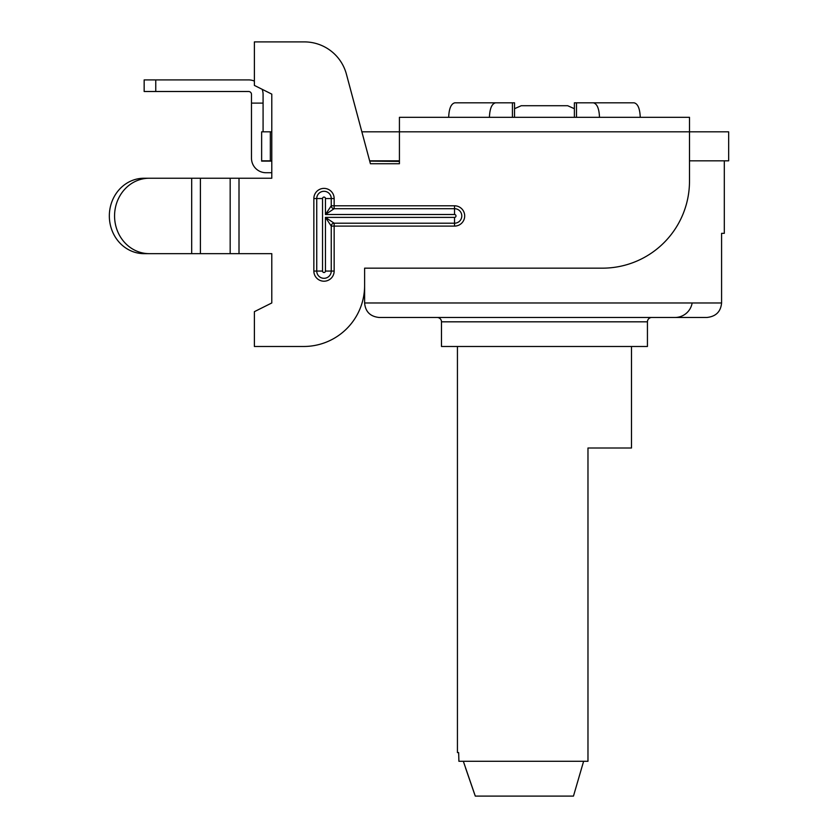 <?xml version="1.0" encoding="UTF-8"?>
<svg xmlns="http://www.w3.org/2000/svg" width="838" height="838" viewBox="0 0 838 838"><rect width="100%" height="100%" fill="white"/><g stroke="black" fill="none" stroke-linecap="round" stroke-linejoin="round"><path stroke-width="1.26" d="M632.931 317.476L455.987 317.476M721.581 233.352L724.304 233.352L721.581 233.352L721.581 302.968C720.774 311.715 715.862 316.555 706.832 317.476L379.111 317.476C370.228 316.534 365.389 311.694 364.614 302.968L364.614 268.16L602.47 268.16A87.026 87.026 0 0 0 689.496 181.134L689.496 117.32L399.422 117.32L399.422 163.735L399.422 161.409L370.417 161.126L369.715 161.126L370.417 163.735L399.422 163.735L370.417 163.735L346.408 74.153A43.513 43.513 0 0 0 304.383 41.9L254.385 41.9L254.385 85.413L271.784 94.118L271.784 131.828L261.634 131.828L261.634 161.126L271.784 161.126M724.304 233.352L724.304 160.833M346.408 74.153L361.859 131.828L728.662 131.828L728.662 160.833L689.496 160.833M271.784 160.833L261.634 160.833M399.422 160.833L369.631 160.833M155.753 91.499L144.157 91.499L144.157 79.903L155.753 79.903L155.753 91.499L248.582 91.499A2.902 2.902 0 0 1 251.484 94.401L251.484 158.225A14.508 14.508 0 0 0 265.981 172.722L271.784 172.722L271.784 178.232L271.784 94.118M364.614 285.569L364.614 268.16L364.614 285.569A60.912 60.912 0 0 1 303.691 346.482L254.385 346.482L254.385 311.673L271.784 302.968L271.784 253.652L144.042 253.652A37.71 34.704 -90 0 1 109.338 215.942A37.71 34.704 -90 0 1 144.042 178.232L188.56 178.232M271.784 178.232L200.397 178.232L200.397 253.652M254.385 346.482L303.691 346.482M271.784 302.968L271.784 253.652M254.385 41.9L304.383 41.9M251.484 103.105L251.484 158.225L251.484 103.105L263.08 103.105L263.08 131.828M155.753 79.903L248.582 79.903A14.508 14.508 0 0 1 254.385 81.108M248.582 91.499A2.902 2.902 0 0 1 251.484 94.401A2.902 2.902 0 0 0 248.582 91.499M514.532 108.699L521.257 105.714L567.661 105.714L574.386 108.699M262.158 89.299A14.508 14.508 0 0 1 263.08 94.401L263.08 103.105M200.397 178.232L149.269 178.232A37.71 34.704 90 0 0 114.565 215.942A37.71 34.704 90 0 0 149.269 253.652M144.042 178.232L149.269 178.232M144.042 253.652L188.56 253.652M448.676 117.32C449.021 108.542 451.085 103.703 454.856 102.812L495.604 102.812C491.833 103.703 489.769 108.542 489.423 117.32M495.604 102.812L514.532 102.812L514.532 117.32M512.427 117.32L512.427 102.812L454.856 102.812M634.062 102.812L576.492 102.812L634.062 102.812C637.833 103.703 639.897 108.542 640.242 117.32M599.495 117.32C599.139 108.542 597.085 103.703 593.314 102.812M574.386 117.32L574.386 102.812L576.492 102.812L576.492 117.32M331.251 226.103L331.251 271.062A7.249 7.249 0 0 1 324.002 278.31A7.249 7.249 0 0 1 316.743 271.062L316.743 198.543A7.249 7.249 0 0 1 324.002 191.294A7.249 7.249 0 0 1 331.251 198.543L331.251 205.792L325.448 214.497L454.531 214.497A1.446 1.446 0 0 1 455.987 215.942A1.446 1.446 0 0 1 454.531 217.398L325.448 217.398L331.251 226.103A2.902 2.902 0 0 1 334.153 223.201A2.902 2.902 0 0 0 331.251 226.103L334.153 226.103L334.153 223.201A2.902 2.902 0 0 0 331.251 226.103M334.153 223.201L325.448 217.398L325.448 271.062A1.446 1.446 0 0 1 324.002 272.507A1.446 1.446 0 0 1 322.546 271.062L322.546 198.543A1.446 1.446 0 0 1 324.002 197.087A1.446 1.446 0 0 1 325.448 198.543L325.448 214.497L334.153 208.693A2.902 2.902 0 0 1 331.251 205.792A2.902 2.902 45 0 0 334.153 208.693L454.531 208.693A7.249 7.249 0 0 1 461.79 215.942A7.249 7.249 0 0 1 454.531 223.201L334.153 223.201L454.531 223.201L454.531 226.103L334.153 226.103L334.153 271.062A10.15 10.15 0 0 1 324.002 281.212A10.15 10.15 0 0 1 313.852 271.062L313.852 198.543A10.15 10.15 0 0 1 324.002 188.393A10.15 10.15 0 0 1 334.153 198.543L334.153 208.693L454.531 208.693L454.531 205.792A10.15 10.15 0 0 1 464.692 215.942A10.15 10.15 0 0 1 454.531 226.103M692.157 302.968A17.409 17.409 0 0 1 674.988 317.476M651.786 317.476A4.347 4.347 0 0 0 647.439 321.823L647.439 346.482L441.479 346.482L441.479 321.823A4.347 4.347 0 0 0 437.132 317.476M631.485 346.482L631.485 448.005L587.972 448.005L587.972 761.292L458.91 761.292L458.648 752.587L458.91 761.292M457.433 346.482L457.433 752.587L458.648 752.587L457.433 752.587M573.464 796.1L583.615 761.292L573.464 796.1L475.282 796.1L463.341 761.292M465.572 768.017L474.58 794.152M721.581 302.968L364.614 302.968M239.008 253.652L239.008 178.232M334.153 208.693A2.902 2.902 45 0 1 331.251 205.792L454.531 205.792M270.339 160.833L270.339 131.828M191.682 178.232L191.682 253.652M230.167 253.652L230.167 178.232M334.153 271.062L325.448 271.062M313.852 271.062L322.546 271.062M313.852 198.543L322.546 198.543M334.153 198.543L325.448 198.543M454.531 217.398L454.531 223.201M454.531 214.497L454.531 208.693M647.439 321.823L441.479 321.823M331.282 225.663L331.45 225.045M332.581 223.662L333.126 223.39M331.282 206.232L331.45 206.85"/></g></svg>

